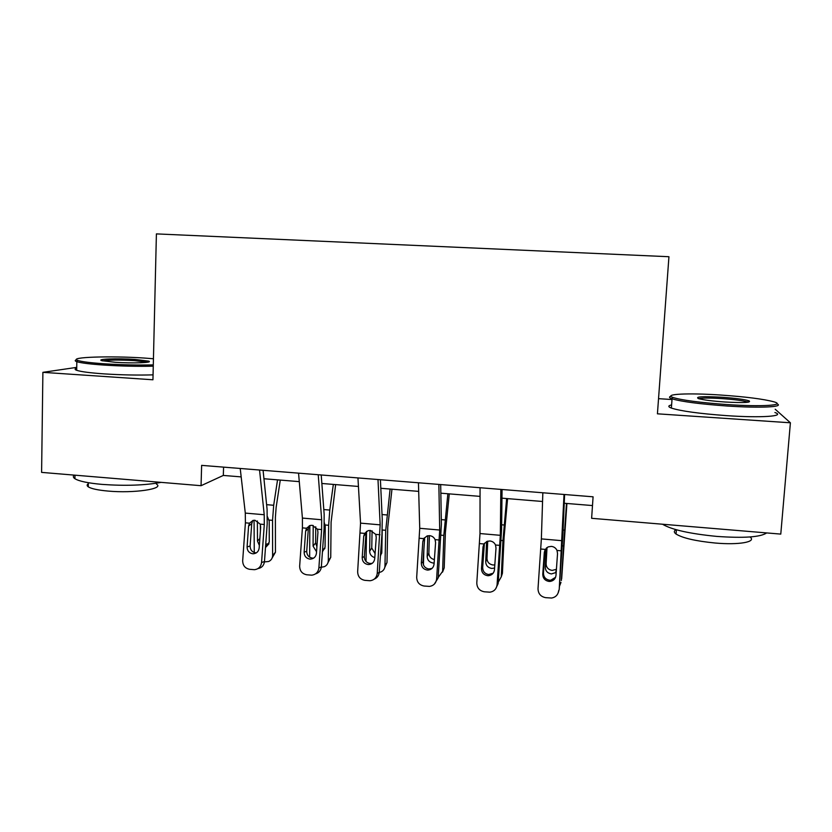 <?xml version="1.0" encoding="UTF-8"?>
<svg xmlns="http://www.w3.org/2000/svg" width="832" height="832" viewBox="0 0 832 832"><rect width="100%" height="100%" fill="white"/><g stroke="black" fill="none" stroke-linecap="round" stroke-linejoin="round"><path stroke-width="1.25" d="M672.017 399.537L658.538 398.663M76.731 367.37L42.89 372.341L41.6 472.389L201.053 485.701L223.319 475.436L241.176 476.892M42.89 372.341L152.942 379.777L156.406 233.896L668.938 256.724L657.426 413.816L790.4 422.791L775.195 409.23M790.4 422.791L780.78 534.102L591.625 518.305L593.081 496.808L201.635 465.369L201.053 485.701M263.942 478.743L299.281 481.634M321.859 483.475L358.446 486.46M380.806 488.28L418.683 491.379M440.835 493.189L480.054 496.382M501.966 498.17L542.558 501.488M564.231 503.256L592.488 505.565M223.579 467.126L223.319 475.436M564.023 494.468L559.229 589.347L558.272 592.623M564.606 494.52L562.89 534.799L559.229 589.347M542.838 492.773L541.362 538.897L538.013 588.661C538.158 593.694 540.717 596.69 545.678 597.667L551.678 598.031C555.766 597.21 558.095 594.745 558.667 590.616M543.462 573.082L545.116 549.661L544.315 552.396L542.766 574.215L543.462 573.082C543.577 577.075 545.605 579.446 549.546 580.216L550.784 580.216L555.578 577.294M544.315 552.396L545.262 549.411L548.09 546.915L551.366 546.385C553.998 546.707 555.88 548.059 557.014 550.451L557.534 553.582L555.984 575.432C555.495 578.843 553.55 580.83 550.15 581.412L548.902 581.412C544.929 580.632 542.88 578.24 542.766 574.215M566.467 503.433L561.34 580.518M566.925 503.474L561.662 578.781M559.437 586.352L560.986 582.379M556.202 572.458L551.387 573.945C547.518 573.217 545.49 571.012 545.303 567.33L546.374 548.038M547.019 547.529L546.114 563.857C546.291 567.518 548.309 569.702 552.146 570.409L556.421 569.327M727.199 404.57C761.81 406.921 786.074 405.319 774.082 401.866C763.641 399.038 745.566 396.75 719.878 394.982C688.199 392.87 663.073 394.014 672.963 397.457C681.814 400.234 699.889 402.605 727.199 404.57M776.922 403.811C784.857 407.004 760.126 408.252 727.189 406.016C699.868 404.04 681.491 401.648 672.069 398.83L671.632 398.674C669.063 397.696 668.824 396.885 670.925 396.24M725.244 402.022C712.286 401.107 703.362 399.963 698.474 398.611C694.886 396.698 702.593 396.24 721.594 397.228C735.103 398.174 744.234 399.37 748.998 400.806C751.806 402.594 743.891 403 725.244 402.022M748.134 402.22L747.438 401.929C742.747 400.577 734.126 399.454 721.583 398.58C709.592 397.862 701.979 397.894 698.734 398.684M766.678 532.927C760.458 537.16 743.818 538.314 716.747 536.401C689.832 533.759 671.819 529.734 662.698 524.337L662.553 524.233M749.965 536.973C757.037 541.902 739.118 545.199 714.99 543.005C695.666 541.081 682.698 538.096 676.062 534.05C673.785 532.366 673.774 530.899 676.052 529.672M774.914 412.526C786.115 416.25 761.259 418.059 726.419 415.626C699.13 413.608 680.784 411.091 671.372 408.075C667.909 406.754 667.992 405.704 671.611 404.934M153.442 358.748L144.03 358.03C110.854 355.753 67.569 357.084 77.761 360.433C81.661 361.733 90.709 362.866 104.905 363.834C122.044 364.894 138.174 365.238 153.296 364.884M153.265 366.184C137.894 366.538 121.586 366.174 104.364 365.102C90.199 364.135 81.026 363.002 76.825 361.691L76.554 361.598C74.776 360.932 74.776 360.318 76.554 359.767M115.253 362.294L101.878 360.682C95.732 358.998 117.52 358.207 134.794 359.403L148.595 361.119C153.899 362.7 132.777 363.501 115.253 362.294M148.595 361.119L147.43 362.242L134.306 360.599C119.111 359.788 108.597 359.892 102.773 360.911M161.138 482.362C145.08 485.358 125.403 486.044 102.107 484.401C88.119 483.142 79.061 481.25 74.932 478.722C73.122 477.506 72.873 476.299 74.183 475.103M156.478 484.151C164.861 488.821 133.931 493.501 107.89 491.057C97.812 490.131 91.27 488.727 88.275 486.834C86.767 485.763 86.778 484.713 88.338 483.683M153.067 374.858C137.696 375.305 121.41 374.982 104.198 373.89C90.043 372.902 80.881 371.706 76.69 370.302C74.537 369.512 74.558 368.794 76.721 368.139M500.854 489.403L500.323 535.319L497.078 584.792L498.15 583.575L495.664 588.827M502.07 489.497L501.582 529.516L498.15 583.575M480.064 487.729L479.991 533.551L476.798 582.868C476.944 587.85 479.45 590.824 484.318 591.791L489.986 592.176C494.125 591.438 496.486 588.973 497.078 584.792M484.484 543.223L483.018 546.936L481.489 568.558L482.674 567.476L484.328 544.263M482.674 567.476C482.789 571.428 484.775 573.789 488.654 574.538L493.168 573.217M483.018 546.936L483.954 543.972L487.053 541.372L489.934 540.977C492.523 541.289 494.385 542.63 495.498 545.002L496.007 548.09L494.468 569.754C493.958 573.196 491.993 575.172 488.582 575.692L487.51 575.671C483.6 574.912 481.593 572.541 481.489 568.558M438.859 484.422L439.702 530.036L436.613 579.072L438.162 577.918L434.273 584.199M440.69 484.567L441.386 524.316L438.162 577.918M418.444 482.778L419.734 528.299L416.697 577.19C416.822 582.119 419.276 585.062 424.07 586.019L429.468 586.404C433.618 585.738 435.999 583.294 436.613 579.072M424.819 537.763L422.833 541.57L421.304 562.994L422.978 561.974L424.622 538.97M422.978 561.974C423.082 565.895 425.038 568.225 428.844 568.974L432.026 568.422M422.833 541.57L423.748 538.637L427.055 535.954L429.614 535.662C432.162 535.964 433.992 537.295 435.094 539.646L435.583 542.714L434.054 564.169C433.534 567.632 431.569 569.598 428.147 570.066L427.211 570.045C423.374 569.296 421.408 566.946 421.304 562.994M506.646 498.555L502.944 540.613L501.28 576.805L502.424 573.29L501.301 576.732M507.582 498.628L504.088 537.347L502.424 573.29M498.243 582.202L501.28 576.805M494.582 568.079L491.754 568.443C487.958 567.726 485.94 565.542 485.711 561.891L486.585 541.57M487.718 541.154L486.98 558.49C487.198 562.12 489.195 564.283 492.97 564.99L494.811 564.897M424.226 537.95L424.174 539.625M423.883 549.276L423.426 564.855M447.866 493.761L443.82 535.413L442.614 571.334L444.205 567.882L442.551 572.104M449.28 493.875L445.411 532.22L444.205 567.882M438.194 577.491L442.614 571.334M434.138 563.056L433.17 563.035C429.426 562.338 427.43 560.175 427.159 556.546L427.794 535.756M429.406 535.642L428.865 553.218C429.073 556.608 430.914 558.74 434.377 559.603M377.988 479.534L380.162 524.846L377.218 573.456L379.236 572.354C378.862 575.63 377.198 577.886 374.234 579.134M380.411 479.721L382.252 519.22L381.982 533.978L379.236 572.354M357.947 477.922L360.547 523.141L357.656 571.605C357.77 576.493 360.183 579.415 364.894 580.351L370.053 580.736C374.202 580.133 376.594 577.699 377.218 573.456M366.163 532.574L363.719 536.307L362.201 557.534L364.343 556.566L365.976 533.759M364.343 556.566C364.437 560.456 366.35 562.765 370.094 563.493L372.247 563.306M363.719 536.307L364.624 533.395L368.077 530.66L370.375 530.431L375.762 534.383L376.241 537.42L374.722 558.688C374.192 562.162 372.226 564.117 368.826 564.543L367.994 564.522C364.229 563.774 362.294 561.454 362.201 557.534M366.548 531.367L366.018 561.444M390.104 489.039L385.736 530.306L384.966 565.947L386.984 562.578L384.779 567.403M391.976 489.195L387.754 527.186L386.984 562.578M379.226 572.478L381.254 571.823C383.583 570.565 384.821 568.61 384.966 565.947M382.21 530.234L381.815 552.406L380.411 555.953M374.795 557.606C371.55 556.629 369.834 554.528 369.626 551.294L370.001 530.41M372.081 530.826L371.758 548.028L375.086 553.602M380.557 553.987L381.722 553.322M318.23 474.729L321.672 519.75L321.63 529.578L318.874 567.934L321.35 566.894C320.882 570.554 318.926 572.894 315.494 573.893M321.214 474.968L324.158 514.207L324.085 528.85L321.35 566.894M298.553 473.148L302.411 518.076L302.411 527.873L299.655 566.114C299.77 570.97 302.141 573.851 306.758 574.777L311.719 575.172C315.858 574.61 318.24 572.198 318.874 567.934M309.234 525.793L308.35 528.653L305.646 531.128L304.138 552.167L306.727 551.262L308.35 528.653M306.727 551.262C306.821 555.11 308.703 557.388 312.364 558.116L313.716 558.085M305.646 531.128L306.54 528.247L310.107 525.481L312.177 525.304L317.481 529.214L317.949 532.22L316.43 553.311C315.9 556.785 313.945 558.719 310.565 559.114L309.816 559.094C306.124 558.355 304.231 556.046 304.138 552.167M309.826 525.564L309.65 557.17M333.341 484.411L329.784 510.068L328.65 525.283L328.307 560.664L330.741 557.357L327.995 562.671M335.65 484.598L331.094 522.226L330.741 557.357M324.366 522.818L325.239 526.105L325.062 547.217L322.442 551.782M321.318 567.258L324.459 566.634C326.893 565.417 328.182 563.42 328.307 560.664M316.545 551.762L313.071 546.125L313.206 525.481M315.734 526.791L315.619 542.932L316.909 546.686M322.618 549.266L324.886 548.569M259.542 470.018L264.222 514.738L264.295 524.503L261.56 562.515L264.472 561.527C263.91 565.5 261.747 567.861 257.951 568.599M263.078 470.298L267.082 509.278L267.197 523.817L264.472 561.527M240.219 468.468L245.294 513.094L245.409 522.829L242.674 560.726C242.778 565.531 245.107 568.391 249.642 569.306L254.426 569.691C258.534 569.171 260.915 566.779 261.56 562.515M252.772 520.499L251.732 523.63L248.591 526.042L247.083 546.905L250.11 546.042L251.732 523.63M250.11 546.042C250.203 549.848 252.044 552.115 255.653 552.833L256.35 552.854M248.591 526.042L249.475 523.182L253.126 520.406L254.998 520.27L260.218 524.139L260.676 527.124L259.168 548.018C258.638 551.491 256.693 553.415 253.334 553.779L252.668 553.758C249.038 553.03 247.177 550.742 247.083 546.905M254.062 520.26L254.259 552.531M277.545 479.856L273.686 505.274L272.542 520.354L272.615 555.464L275.444 552.23L272.178 557.898M280.27 480.085L276.141 507.385L275.392 517.358L275.444 552.23M267.446 516.714L269.204 521.165L269.266 542.131L265.502 547.196M272.615 555.464C272.511 558.314 271.19 560.321 268.663 561.496L264.43 561.902M259.355 545.438L257.494 541.05L257.379 520.978M260.374 524.545L260.406 531.003M265.73 544.128L269.017 543.795M557.014 550.451L561.475 550.846M540.821 549.016L545.262 549.411M541.362 538.897L562.058 540.706M563.129 545.906L562.286 545.823M564.252 530.14L563.087 530.036M545.303 567.33L546.114 563.857M495.498 545.002L499.876 545.386M479.596 543.587L483.954 543.972M479.991 533.551L500.323 535.319M435.094 539.646L439.39 540.02M419.474 538.262L423.748 538.637M419.734 528.299L439.702 530.036M502.944 540.613L501.176 540.457M504.078 524.992L501.644 524.784M485.711 561.891L486.98 558.49M443.82 535.413L441.168 535.184M444.954 519.927L441.303 519.615M427.159 556.546L428.865 553.218M375.762 534.383L379.985 534.758M360.422 533.021L364.624 533.395M360.547 523.141L380.162 524.846M385.736 530.306L382.221 529.994M386.87 514.956L382.034 514.54M369.626 551.294L371.758 548.028M317.481 529.214L321.63 529.578M302.411 527.873L306.54 528.247M302.411 518.076L321.672 519.75M328.65 525.283L325.146 524.982M329.784 510.068L323.814 509.558M313.071 546.125L315.619 542.932M260.218 524.139L264.295 524.503M245.409 522.829L249.475 523.182M245.294 513.094L264.222 514.738M272.542 520.354L269.1 520.052M273.686 505.274L266.614 504.67M257.494 541.05L259.854 538.533M550.784 580.216L550.15 581.412M556.358 569.369L555.63 572.884M671.372 408.075L672.069 398.83M676.385 529.766L676.062 534.05M747.635 402.002L748.998 400.806M672.963 397.457L671.632 398.674M76.69 370.302L76.825 361.691M88.348 482.716L88.275 486.834M74.932 478.722L74.984 475.176M77.761 360.433L76.554 361.598M489.715 574.548L488.582 575.692M429.77 568.984L428.147 570.066M370.916 563.514L368.826 564.543M313.102 558.137L310.565 559.114M324.345 548.829L322.473 551.273M256.318 552.854L253.334 553.779M268.882 543.847L266.001 547.019"/></g></svg>
